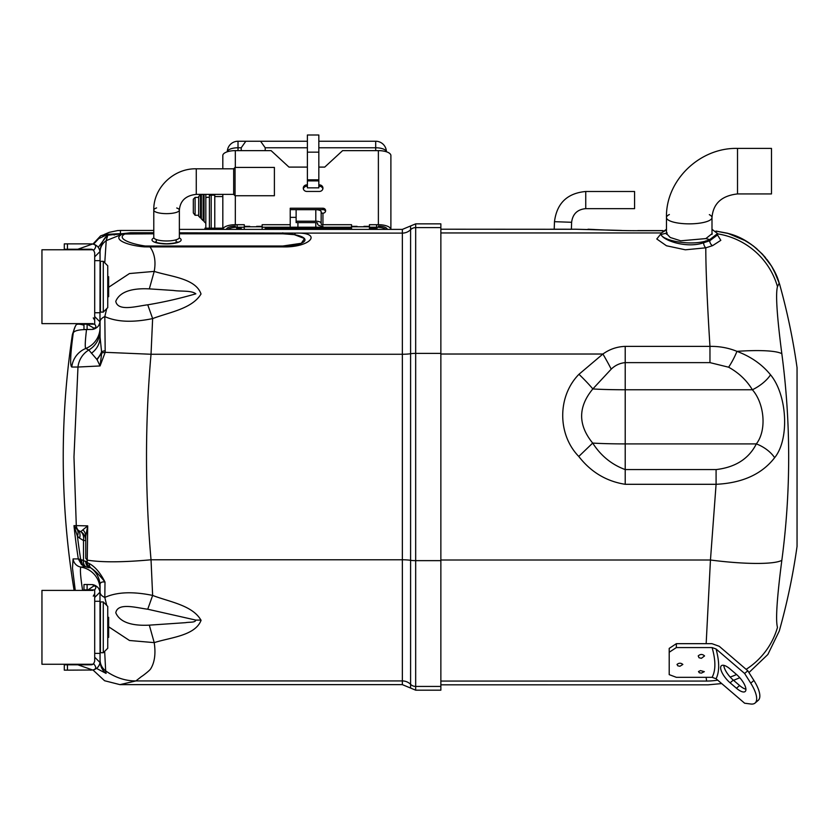<?xml version="1.0" encoding="UTF-8"?>
<svg xmlns="http://www.w3.org/2000/svg" width="839" height="839" viewBox="0 0 839 839"><rect width="100%" height="100%" fill="white"/><g stroke="black" fill="none" stroke-linecap="round" stroke-linejoin="round"><path stroke-width="1.26" d="M75.258 590.404L72.49 568.139L73.077 558.91L78.31 558.91A403.999 243.132 90 0 1 73.979 525.634L77.356 529.776A10.729 7.236 -43.5 0 1 77.429 536.184L73.979 525.634L76.297 525.634L73.968 457.014L77.975 367.042L71.787 367.042C69.878 365.668 70.371 354.331 73.255 333.01L72.406 334.488A822.87 822.87 0 0 0 74.115 590.404M78.31 558.91L80.701 559.445A7.152 5.223 126.2 0 0 81.603 564.689L78.31 558.91M106.605 239.063L107.749 235.36L106.217 240.657L104.77 262.796M108.64 287.274L129.468 273.545L154.219 271.396C170.401 276.629 195.76 278.317 201.014 293.996C192.1 308.804 169.457 312.181 152.635 318.589L151.03 354.257C145 422.762 145 491.266 151.03 559.781L152.635 595.438C169.405 601.878 192.729 605.307 201.056 620.357C195.068 635.794 170.422 637.43 154.219 642.632L129.479 640.493L108.64 626.764M179.368 232.833L295.947 233.106C322.879 232.309 311.017 247.631 282.806 246.897L149.982 246.897C154.607 253.347 156.023 261.516 154.219 271.396L149.321 288.878C137.732 288.28 120.68 289.35 115.772 301.348C117.89 311.888 136.778 306.12 147.737 304.809C164.056 302.082 180.091 298.411 195.844 293.818C191.292 290.221 180.532 291.626 173.421 290.462L149.321 288.878M149.982 246.907L144.423 246.865C127.287 245.523 110.884 239.094 123.008 233.85L130.685 232.833L153.789 232.833M93.528 244.212L98.719 238.622L105.368 235.476L102.673 235.581M104.665 651.326L105.662 670.885C115.268 677.608 125.347 680.964 135.908 680.932L119.946 684.634L402.353 684.634L402.353 229.393L410.596 225.964L410.596 229.697A11.62 11.536 0 0 1 402.353 233.106L295.947 233.106A10.729 3.807 92.7 0 0 294.3 234.658L282.806 233.787L179.368 233.787M149.321 625.149L154.219 642.632C155.844 653.55 154.701 662.233 150.768 668.693C149.762 670.644 141.644 676.664 141.466 676.559L135.908 680.932L402.353 680.932A11.62 11.536 -0 0 1 410.596 684.33L410.596 229.697A7.152 7.1 0 0 1 415.672 227.6L415.672 690.182L410.596 688.064L410.596 684.33A7.152 7.1 -0 0 0 415.672 686.428L440.863 686.428L440.863 560.641L415.672 560.641A7.152 1.112 0 0 1 410.596 560.316A11.62 1.814 0 0 0 402.353 559.781L151.03 559.781C123.039 562.35 101.781 562.466 87.246 560.127L87.214 562.529L89.207 563.567C95.048 566.629 100.313 572.796 105.001 582.056L104.812 597.441C116.778 591.998 132.719 591.327 152.646 595.417L147.737 609.219C136.767 607.908 117.722 602.108 115.792 612.774C120.806 624.709 137.764 625.737 149.321 625.149L185.66 622.664C188.618 621.961 195.917 622.8 195.592 620.042L147.737 609.219M147.737 304.809L152.635 318.589C132.772 322.711 116.82 322.04 104.812 316.586L105.2 352.328L151.03 354.257L402.353 354.257A11.62 1.814 0 0 0 410.596 353.722A7.152 1.112 0 0 1 415.672 353.387L440.863 353.387L440.863 560.641M97.607 667.372A8.935 8.935 0 0 0 99.977 662.474L100.061 659.926C100.198 664.446 102.064 668.096 105.662 670.885L106.081 673.392L96.464 668.379M153.789 232.781L130.601 232.781L130.685 233.787L125.577 233.798A10.729 7.593 -106.7 0 0 123.899 233.609M415.672 690.182L440.863 690.182L440.863 686.428M440.863 227.6L440.863 223.856L415.672 223.856L415.672 227.6L440.863 227.6L440.863 353.387M106.71 308.668L104.812 316.586A13.77 6.953 180 0 0 100.061 321.84L100.061 337.026L101.697 352.946L105.2 352.328L100.061 365.951L77.975 367.042A22.705 22.433 -90 0 1 88.808 349.999L85.809 348.458C84.886 347.682 85.117 341.389 86.522 329.601A22.705 6.104 -171.9 0 0 73.255 333.01A22.705 22.58 30 0 1 76.013 325.081L76.852 323.623M77.356 529.776L78.562 530.615A8.044 7.95 -90 0 1 76.297 525.634L87.707 525.864L87.246 560.127L85.756 558.313L85.756 536.31A10.729 9.512 -0 0 0 82.872 529.829L87.707 525.864L85.756 536.31M130.601 232.781L107.486 235.256C103.019 239.251 100.544 244.757 100.061 251.763L100.061 254.427M82.694 249.781A3.576 3.094 90 0 0 81.058 249.246L91.126 249.246L77.838 249.246L81.058 249.246L77.838 249.246L92.594 244.002C96.852 244.946 99.306 247.463 99.977 251.553L100.061 260.656L100.061 251.763A22.705 2.884 -0 0 1 100.019 251.941M76.013 325.081L75.195 326.507L76.013 325.081A22.705 5.391 30 0 1 83.973 325.196M106.71 605.359L104.812 597.441A13.77 6.953 180 0 1 100.061 592.187L100.061 586.094C99.579 582.843 101.225 581.5 105.001 582.056C99.652 575.25 94.964 570.551 90.958 567.993A22.705 22.601 180 0 1 100.061 586.094M153.789 233.798L124.906 234.008C115.971 238.507 130.842 243.96 145.262 246.016L282.806 246.016L301.316 243.289L304.536 238.528L294.3 234.658M124.906 234.008L123.008 233.85L106.217 240.657C102.285 243.436 100.229 247.222 100.061 251.994M282.806 246.897L282.806 246.016L145.262 246.016A10.729 3.734 96.1 0 0 144.423 246.865M116.453 234.406L116.401 234.406A7.152 6.125 90 0 0 114.114 235.014M120.868 233.609L106.018 234.406M105.368 235.476L107.486 235.256M71.787 367.042A22.705 22.611 -90 0 1 85.809 348.458A22.705 22.695 -0 0 0 100.061 327.399M97.083 359.669L101.697 352.946L100.061 365.951L97.083 359.669L88.808 349.999A22.705 22.611 0 0 0 100.061 330.472M98.215 247.369L107.34 235.245M79.59 538.145L77.429 536.184A398.399 239.765 -90 0 0 80.701 559.445L83.491 560.504L83.491 540.505L79.59 538.145A10.729 7.74 -51.7 0 0 78.562 530.615L80.785 531.622A10.729 8.264 -65.7 0 1 83.491 540.505L85.756 540.515L85.756 558.313M83.827 590.299A22.705 0.891 180 0 0 82.589 590.289C80.439 576.278 79.894 568.548 80.943 567.101L85.001 566.65L81.603 564.689M100.061 589.523A22.705 22.705 180 0 0 80.943 567.101A9.481 9.439 -90 0 1 73.077 558.91M86.365 567.049A7.152 5.59 109.6 0 1 83.491 560.504L85.756 561.69A7.152 7.131 -0 0 0 89.186 567.783L85.001 566.65A7.152 5.632 105.9 0 1 81.698 559.928M89.186 567.248A7.152 7.121 0 0 1 85.756 561.165L87.214 562.529A7.152 5.988 115.9 0 0 89.584 567.311L89.186 567.783M80.785 531.622L82.872 529.829M93.874 585.905C96.212 586.209 96.464 587.531 94.65 589.869L88.085 589.869L93.874 585.905L92.594 584.626C97.03 585.737 99.495 588.254 99.977 592.177L100.061 661.216C100.271 666.281 102.274 670.33 106.081 673.392M105.232 350.671A13.77 3.387 180 0 0 101.592 351.761A22.705 17.713 -30.9 0 1 96.747 359.365M100.061 322.774A22.705 7.467 0 0 1 98.719 325.301M100.061 321.84L100.061 337.026A22.705 20.681 0 0 1 91.409 353.271M89.207 563.567A7.152 5.569 -58.6 0 0 90.958 567.993L89.584 567.311M85.756 540.515A10.729 10.592 0 0 0 80.869 531.632M94.702 324.106L94.702 316.576L99.977 321.851L100.061 260.656L94.702 260.656L94.702 252.822L93.632 250.274C96.674 246.792 96.338 244.705 92.626 244.023M100.061 312.748L94.702 312.748L94.702 316.576L94.702 256.828L99.977 251.553A8.935 8.935 0 0 0 99.023 248.638A8.935 8.935 0 0 1 99.977 251.553M90.161 243.876L67.445 243.876L67.445 249.246L77.838 249.246M67.445 249.246L64.299 249.246L64.299 243.876L67.445 243.876M87.109 329.528L92.594 329.402L93.874 328.122L87.109 324.158L87.109 329.528L83.973 329.528L83.973 324.158L87.109 324.158M88.085 324.158L94.65 324.158C96.464 326.497 96.212 327.818 93.874 328.122M92.594 244.002A8.935 8.935 0 0 1 95.604 245.082A8.935 8.935 0 0 0 92.594 244.002L91.126 243.876M83.973 324.158L83.795 323.623M91.126 324.158L91.115 323.623M93.003 323.623L41.95 323.623L41.95 249.781L93.003 249.781A3.576 3.576 0 0 0 91.126 249.246L93.632 250.274M93.265 317.887L94.702 320.299M91.126 323.728A3.576 3.429 180 0 0 91.975 323.623M78.698 249.781A3.576 3.576 0 0 0 76.821 249.246M99.977 321.851A8.935 8.935 0 0 1 99.044 324.724A8.935 8.935 0 0 0 99.977 321.851C99.484 325.784 97.03 328.301 92.594 329.402A8.935 8.935 0 0 0 95.803 328.206A8.935 8.935 0 0 1 92.594 329.402M99.977 592.177A8.935 8.935 0 0 0 99.044 589.303A8.935 8.935 0 0 1 99.977 592.177L94.702 597.452L94.702 589.922M67.445 670.151L64.299 670.151L64.299 664.792L67.445 664.792L67.445 670.151L92.626 670.004C96.338 669.323 96.674 667.246 93.632 663.764L94.702 661.216L94.702 657.199L99.977 662.474C99.338 666.533 96.884 669.05 92.594 670.025A8.935 8.935 0 0 0 95.625 668.935M91.126 670.151L90.161 670.151M67.445 664.792L90.161 664.792A3.576 3.094 -90 0 0 91.797 664.257M82.694 664.257A3.576 3.094 -90 0 1 81.058 664.792L85.012 664.792M92.594 584.626A8.935 8.935 0 0 1 95.814 585.832A8.935 8.935 0 0 0 92.594 584.626L87.109 584.5L87.109 589.869L83.973 589.869L83.973 584.5L87.109 584.5M88.085 589.869L87.109 589.869M92.626 670.004L77.838 664.792M83.795 590.404L83.973 589.869M91.115 590.404L91.126 589.869M93.632 663.764L91.126 664.792A3.576 3.576 0 0 0 92.5 664.509M94.702 593.739L93.265 596.141M91.975 590.404A3.576 3.429 0 0 0 91.126 590.31M78.698 664.257A3.576 3.576 0 0 1 76.821 664.792A3.576 3.576 0 0 0 78.698 664.257M378.379 150.632A12.512 4.887 0 0 1 390.89 155.53L390.89 229.393A12.512 4.887 180 0 0 378.379 224.705L378.379 150.632L342.616 150.632L324.735 167.097L318.83 167.097M235.329 195.749L235.329 224.705L244.275 224.705L244.275 226.352L249.77 226.352M235.329 224.705A12.512 4.887 180 0 0 222.828 229.393L222.817 194.375M226.404 229.393A8.935 3.492 0 0 1 235.329 226.1M325.522 211.407A2.685 2.465 0 0 0 322.942 209.635L322.942 208.24A2.685 2.465 180 0 1 325.626 210.715A2.685 2.465 180 0 1 322.942 213.179L322.942 224.705L351.551 224.705L351.551 226.352L357.057 226.352M322.942 224.705A1.783 0.703 0 0 1 321.159 224.003L321.159 223.3A5.359 2.098 180 0 0 315.8 221.202L315.8 209.687A5.359 2.098 0 0 1 321.159 211.785L321.159 223.3M351.551 228.418L315.8 228.418L315.8 222.608L296.125 222.608L296.125 221.202L315.8 221.202M315.8 222.608A1.783 0.703 0 0 1 317.582 223.3L317.582 224.003A5.359 2.098 180 0 0 322.942 226.1M363.937 226.352L369.433 226.352L369.433 224.705L378.379 224.705M378.379 226.1A8.935 3.492 0 0 1 387.303 229.393M307.389 167.097L288.973 167.097L271.091 150.632L235.329 150.632L235.329 167.422M322.942 208.24L290.221 208.24L290.221 224.705L262.156 224.705L262.156 226.352L256.65 226.352M322.868 188.859A3.576 3.293 0 0 0 319.365 186.268L319.365 184.874A3.576 3.293 0 0 1 322.942 188.156A3.576 3.293 0 0 1 319.365 191.449L306.854 191.449A3.576 3.293 0 0 1 303.278 188.156A3.576 3.293 0 0 1 306.854 184.874L307.389 184.874M319.365 184.874L318.83 184.874M290.221 224.705L290.221 226.1M222.817 168.807L222.817 155.53A12.512 4.887 0 0 1 235.329 150.632M390.89 229.393L390.89 193.945M307.389 186.268L306.854 186.268A3.576 3.293 0 0 0 303.361 188.859M319.365 186.268L318.83 186.268M322.942 209.635L290.221 209.635M321.159 212.477A1.783 0.703 180 0 0 322.942 213.179M296.125 221.202L296.125 209.687L315.8 209.687M351.551 227.747L351.551 229.393L351.551 226.782L369.433 226.782L369.433 229.393M351.551 227.432L351.551 226.352M244.275 227.747L244.275 229.393L244.275 226.782L262.156 226.782L262.156 229.393M244.275 227.432L244.275 226.352M176.746 207.988A12.784 3.524 180 0 1 179.368 210.117L179.368 237.447A12.784 3.524 180 0 1 166.573 240.971A12.784 3.524 180 0 1 153.789 237.447L153.789 210.117A12.784 3.524 180 0 1 156.599 207.915M196.263 194.375C185.797 195.508 180.165 200.762 179.368 210.117A12.784 3.524 180 0 1 166.573 213.641A12.784 3.524 180 0 1 153.789 210.117C153.233 187.905 173.704 168.22 196.263 168.807L196.263 194.375L233.682 194.375L233.682 168.807L235.056 167.422L274.395 167.422L274.395 195.749L235.056 195.749L235.056 167.422M666.47 229.865L660.912 233.263C659.318 240.489 693.664 247.148 709.731 239.608L717.555 233.588L711.996 229.278M666.47 229.267L660.912 233.263L660.429 234.626L667.225 232.959M706.165 643.67L710.455 560.012L716.087 484.302L625.212 484.302C606.387 481.345 590.897 472.063 578.774 456.458C557.316 434.434 557.358 396.165 578.962 374.288L602.905 354.027C609.617 349.213 617.053 346.664 625.212 346.381L709.962 346.381C707.193 302.25 705.798 269.392 705.798 247.82L685.358 249.802L666.46 245.764L656.78 238.979L660.775 234.05M571.422 229.288L440.863 229.215M637.734 230.683C615.784 230.777 589.607 229.299 588.013 229.215C589.377 229.278 615.543 230.777 637.734 230.683L662.883 230.683M620.021 230.473L620.692 230.494M717.723 680.146A73.842 73.161 153.5 0 1 706.606 681.069C708.724 686.082 708.724 686.082 706.606 681.069L706.113 677.325M777.113 277.258L779.2 283.183L777.48 286.644C775.498 293.734 776.945 316.083 781.833 353.701C790.957 422.877 790.957 491.748 781.833 560.337C776.945 598.018 775.488 620.378 777.48 627.394C779.882 632.218 779.882 632.218 777.48 627.394A73.842 73.161 153.5 0 1 746.133 669.344M748.933 672.574L767.842 654.514L779.274 631.001A641.562 641.562 0 0 0 797.05 546.409L797.05 367.629A641.562 641.562 0 0 0 779.546 284.012L773.946 270.41M776.82 276.492L771.523 266.11L762.252 253.997L753.359 245.963L745.955 240.961L727.644 233.263A23.24 5.506 105 0 1 728.063 233.452C753.579 239.388 774.303 263.949 779.2 283.183L776.893 276.755M728.063 233.452L716.066 231.155M777.48 286.644A73.842 73.161 -153.5 0 0 717.555 233.85M717.555 235.035L720.816 240.332L712.563 245.659L705.798 247.82A4.468 2.035 74.8 0 1 703.533 242.775L709.731 240.772L717.555 234.92L717.555 233.588M578.962 374.288A23.24 2.098 44.4 0 1 592.827 388.939C577.956 406.925 577.914 424.974 592.691 443.076A45.663 2.79 180 0 0 625.212 443.904L625.212 362.626C619.853 363.13 615.186 365.311 611.212 369.15L592.827 388.939A45.663 2.79 180 0 0 625.212 389.768L752.384 389.768C746.7 380.34 738.771 372.82 728.619 367.209L709.962 362.626L709.962 346.381C719.474 346.234 728.472 347.891 736.957 351.352C750.947 356.627 762.137 364.441 770.517 374.802C787.129 394.708 789.803 439.028 774.638 457.695C761.885 474.182 742.368 483.044 716.087 484.302L716.087 469.578C735.404 467.323 748.828 458.765 756.338 443.904C767.014 430.176 764.371 403.391 752.384 389.768A23.24 9.953 -32.3 0 0 770.517 374.802M781.833 353.701A73.842 11.463 172.4 0 0 736.957 351.352A23.24 5.737 -63 0 1 728.619 367.209M781.833 560.337A73.842 11.463 -172.4 0 1 710.455 560.012L440.863 560.012M736.558 674.525A73.842 73.161 153.5 0 1 730.171 677.052M578.774 456.458L592.691 443.076C600.85 455.787 611.694 464.617 625.212 469.578L716.087 469.578M625.212 484.302L625.212 443.904L756.338 443.904A23.24 12.48 30 0 1 774.638 457.695M440.863 354.027L602.905 354.027A23.24 1.835 60.1 0 1 611.212 369.15M666.565 238.696L667.414 239.807M666.47 232.529L666.271 233.336L670.214 237.479L680.681 240.803L705.851 238.591L712.185 233.578L711.996 232.749M660.912 233.263C659.769 239.346 685.715 249.099 703.533 242.775M712.101 647.572L716.076 648.998C719.526 661.866 719.526 671.787 716.076 678.751L744.633 703.218L750.748 704.005A28.61 10.414 49.4 0 0 755.069 703.051A28.61 10.414 49.4 0 0 750.748 683.166L744.633 673.476L747.801 670.77L719.243 646.292L711.933 643.67L676.36 643.67L676.36 647.572L669.207 652.26L669.207 674.64L676.36 677.325L712.101 677.325C715.793 670.466 715.793 660.545 712.101 647.572L676.36 647.572M716.076 678.751L712.101 677.325M716.076 648.998L744.633 673.476M730.119 682.82L736.443 688.232A13.414 4.887 -130.6 0 0 745.168 691.514A13.414 4.887 -130.6 0 0 736.443 674.42L730.119 669.008A13.414 4.887 -130.6 0 0 721.393 665.726A13.414 4.887 -130.6 0 0 730.119 682.82L733.286 680.104L739.61 685.526A13.414 4.887 49.4 0 0 745.923 689.186M733.286 680.104A13.414 4.887 49.4 0 1 723.805 665.348M755.069 703.051L758.225 700.345A28.61 10.414 -130.6 0 0 753.915 680.46L750.748 683.166M747.801 670.77L753.915 680.46M669.207 652.26L669.207 648.39L676.36 643.67M677.828 665.83L677.01 664.446C678.95 662.831 680.901 662.82 682.852 664.446L679.936 666.26L677.828 665.83M699.338 672.773L698.499 671.536L700.481 670.613L704.33 671.651L701.394 673.109L699.338 672.773M699.034 657.745L698.216 655.93C700.324 654.001 702.442 653.99 704.561 655.93L701.394 658.321L699.034 657.745M709.343 214.648A22.758 6.272 180 0 1 711.996 217.584L711.996 234.438M737.512 148.409L737.512 193.935L771.481 193.935L771.481 148.409L737.512 148.409C699.778 147.433 665.526 180.375 666.47 217.584A22.758 6.272 180 0 1 669.365 214.522M571.621 222.283L554.474 221.685C556.823 203.258 567.248 193.19 585.748 191.491L585.748 208.649C577.389 209.425 572.691 213.966 571.621 222.283L571.38 229.288M585.748 208.649L634.567 208.649L634.567 191.491L585.748 191.491M103.281 261.317L107.749 265.785L107.749 307.619L103.281 312.098L103.281 261.317L100.418 261.317L100.418 312.098L103.281 312.098M94.702 597.452L94.702 657.199M103.281 601.941L107.749 606.408L107.749 648.253L103.281 652.721L103.281 601.941L100.418 601.941L100.418 652.721L103.281 652.721M93.003 590.404L41.95 590.404L41.95 664.257L93.003 664.257M107.749 617.315L108.64 617.315L108.64 637.346L107.749 637.346M107.749 276.692L108.64 276.692L108.64 296.712L107.749 296.712M369.433 228.418L375.694 228.418A10.729 4.195 180 0 1 377.099 228.46L369.433 228.46M351.551 228.46L265.176 228.46A12.512 4.887 0 0 0 265.208 228.418L297.918 228.418L297.918 222.608M315.8 228.418L297.918 228.418M241.244 228.46L236.608 228.46A10.729 4.195 180 0 1 238.014 228.418L241.213 228.418A12.512 4.887 0 0 0 241.244 228.46M241.213 150.632L241.213 147.769L245.848 141.235L260.583 141.235L265.208 147.769L265.208 150.632M214.774 228.187L214.774 194.375M209.404 228.187L209.404 194.375M296.125 217.353L290.221 217.353M222.817 228.187L204.936 228.187L204.936 229.393M237.122 224.705L237.122 227.233L244.275 227.233M262.156 227.233L351.551 227.233M369.433 227.233L376.585 227.233L376.585 224.705M237.122 227.233A10.729 4.195 180 0 0 227.726 229.393M385.982 229.393A10.729 4.195 180 0 0 376.585 227.233M205.828 228.187L205.828 194.375L205.828 228.187M205.828 223.321L204.045 221.538L204.045 194.375M203.143 194.375L203.143 220.647L204.045 220.647M203.143 220.647L201.36 218.853L201.36 194.375M201.36 194.721L200.469 194.721L200.469 217.962L201.36 217.962M200.469 217.962L198.675 216.179L198.675 196.504L200.469 194.721M193.316 212.928L193.316 199.189L195.099 197.396L195.099 215.277L193.316 212.928M307.389 180.888L307.389 187.852L318.83 187.852L318.83 134.995L307.389 134.995L307.389 180.888L318.83 180.888M282.806 232.833L282.806 233.798L179.368 233.798M153.789 233.787L130.685 233.787M179.252 237.919A14.578 4.017 180 0 1 166.573 243.918A14.578 4.017 180 0 1 153.904 237.919M282.806 246.016A22.171 6.114 0 0 0 304.977 239.902A22.171 6.114 0 0 0 282.806 233.798M149.982 246.016L149.982 246.897M104.34 234.427L109.175 232.351L117.649 230.568L120.438 230.452L120.438 233.609M93.003 249.781A3.576 3.576 0 0 0 91.126 249.246M91.797 249.781A3.576 3.094 90 0 0 90.161 249.246M94.702 653.371L100.061 653.371M94.702 601.28L100.061 601.28M306.854 186.268L306.854 184.874M660.943 232.959L440.863 232.959M706.606 681.069L440.863 681.069M709.962 362.626L625.212 362.626L625.212 346.381M665.726 238.286L664.876 238.286M705.851 238.591L709.731 239.608L709.731 240.772A4.468 3.041 70.2 0 0 712.563 245.659M705.851 242.083L705.851 240.866M736.443 688.232L739.61 685.526M737.512 193.935C721.624 195.718 713.119 203.604 711.996 217.584A22.758 6.272 180 0 1 689.228 223.856A22.758 6.272 180 0 1 666.47 217.584L666.47 234.207M375.694 150.632L375.694 147.769L318.83 147.769M307.389 147.769L265.208 147.769M241.213 147.769L238.014 147.769L238.014 150.632M375.694 141.235L375.694 147.769A10.729 4.195 0 0 1 386.412 151.775A10.729 10.729 0 0 0 375.694 141.235L318.83 141.235M245.848 141.235L238.014 141.235L238.014 147.769A10.729 4.195 0 0 0 227.296 151.775M222.817 196.557L214.774 196.557M214.774 195.162L211.197 195.162L211.197 228.187M211.197 194.375L211.197 195.162A1.783 0.703 -0 0 0 209.404 195.865M209.404 197.427A2.234 0.87 180 0 0 207.065 197.354A2.234 0.87 180 0 0 205.828 198.13M307.389 152.163L318.83 152.163M307.389 179.808L318.83 179.808M92.94 244.065L100.638 235.832L104.906 234.406M92.94 669.962L104.581 680.733L119.946 684.634M179.368 229.393L402.353 229.393M299.408 243.971L301.316 243.289M402.353 684.634L410.596 688.064M120.438 230.452L153.789 230.452M116.401 234.406L130.601 232.728L153.789 232.728M72.406 334.488L75.195 326.507M100.061 661.247L100.061 659.926M177.039 242.702L177.574 242.01C178.267 241.464 177.721 243.289 166.573 243.75C155.435 243.289 154.89 241.464 155.582 242.01L156.117 242.702M415.672 223.856L410.596 225.964M176.148 242.597L176.148 239.786M156.285 242.356L156.285 239.545M201.024 620.094L195.676 620.094M196.263 168.807L233.682 168.807M233.682 194.375L235.056 195.749M621.489 230.442L574.925 229.215M721.718 683.575L708.2 684.823L440.863 684.813M621.07 230.431L606.712 230.022M594.536 229.508L590.415 229.341M637.734 230.61L662.999 230.61M727.644 233.263L715.95 231.071M733.559 680.335L739.788 677.734M727.675 233.263L742.578 239.084L751.608 244.663M753.055 245.733L757.019 248.963M762.137 253.871L763.091 254.888M764.056 255.979L765.525 257.699M767.024 259.587L770.034 263.771M771.125 265.449L772.3 267.4M773.107 268.816L775.96 274.5M666.271 239.167L666.271 238.559M550.468 229.225L554.201 229.299L554.474 221.685M550.3 229.215L574.589 229.236M717.492 235.455L717.555 234.92M100.061 307.42L100.418 309.413M100.061 265.984L100.418 263.991M100.061 648.044L100.418 650.036M100.061 606.607L100.418 604.625M260.583 141.235L307.389 141.235M238.014 141.235A10.729 10.729 0 0 0 227.285 151.775M198.675 197.396L195.099 197.396M198.675 215.277L195.099 215.277"/></g></svg>
